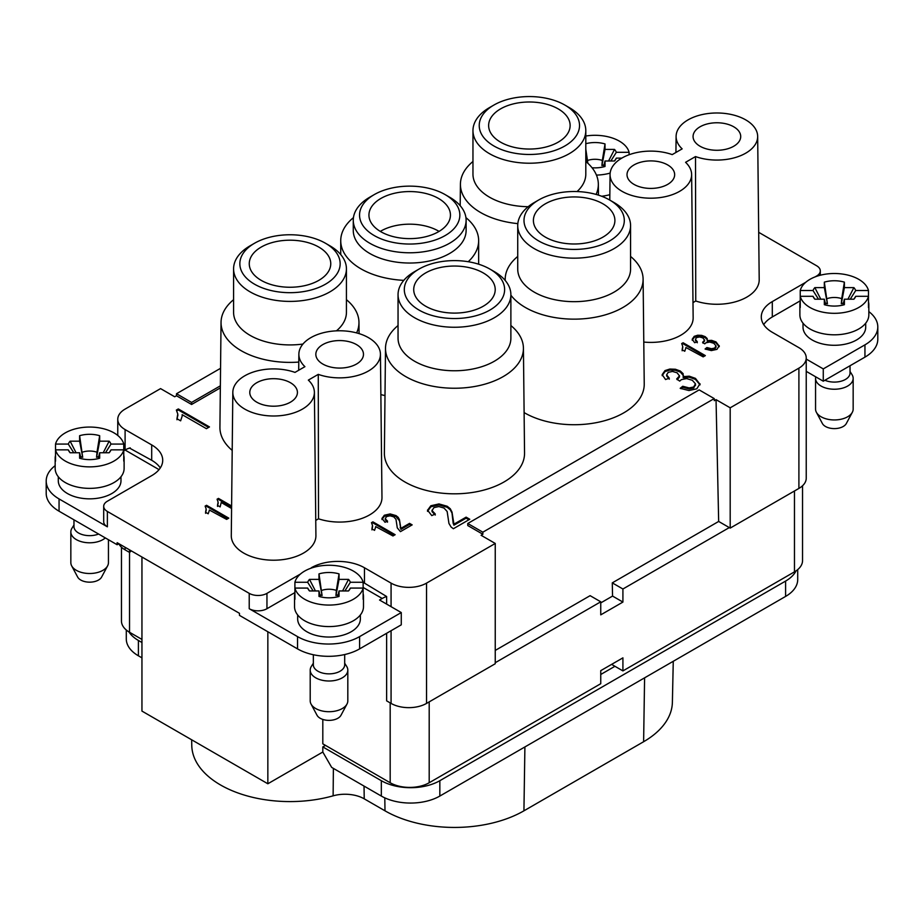 <?xml version="1.0" encoding="UTF-8"?>
<svg xmlns="http://www.w3.org/2000/svg" width="924" height="924" viewBox="0 0 924 924"><rect width="100%" height="100%" fill="white"/><g stroke="black" fill="none" stroke-linecap="round" stroke-linejoin="round"><path stroke-width="1.39" d="M797.712 569.6L797.712 579.544A41.372 23.885 180 0 1 785.596 596.43L439.836 796.061A41.372 23.885 180 0 1 381.323 796.061L331.67 767.394L322.811 752.032L322.811 746.915L325.467 745.379M141.95 657.853L138.404 655.809A41.372 23.885 180 0 1 126.288 638.911L126.288 629.995M877.8 326.934L877.8 339.224A43.878 25.341 180 0 1 864.945 357.138L864.945 344.848A43.878 25.341 0 0 0 877.8 326.934A43.878 25.341 0 0 0 868.837 311.596M806.236 371.356L823.272 381.196L864.945 357.138M802.54 485.758L802.54 560.602A27.581 15.927 180 0 1 794.467 571.864L622.915 670.905L612.277 664.76L612.277 663.998M141.95 639.431L129.533 632.259A27.581 15.927 180 0 1 121.46 620.997L121.46 547.181M141.95 557.022L141.95 711.087L267.845 783.771L322.811 752.032M267.845 631.75L267.845 783.771M322.811 719.426L322.811 743.843L390.182 782.744L390.182 702.898M300.45 574.023L266.955 593.358L266.955 608.72A12.543 7.242 180 0 1 249.226 608.72L297.54 636.613A43.878 25.341 -0 0 0 359.598 636.613L359.598 648.891L401.27 624.832L401.27 612.554L379.545 600.011L382.213 598.475A27.581 15.927 -60 0 1 386.636 596.511L386.636 604.111M359.598 648.891A43.878 25.341 180 0 1 297.54 648.891L297.54 636.613M118.896 543.705L117.129 544.733L117.129 542.688L239.466 613.317L239.466 615.372L297.54 648.891M622.915 670.905L622.915 657.853L600.75 670.651L600.75 683.702L429.198 782.744A27.581 15.927 180 0 1 390.182 782.744M55.163 465.661A43.878 25.341 0 0 0 46.2 481A43.878 25.341 0 0 0 59.055 498.925L59.055 511.203L117.129 544.733M59.055 511.203A43.878 25.341 180 0 1 46.2 493.289L46.2 481M129.533 549.849L129.533 552.413L125.098 549.849A25.075 14.472 180 0 1 118.803 543.762M131.312 550.877L129.533 552.413L129.533 632.259M386.636 633.286L386.636 700.854L391.071 703.407L391.071 630.722M729.302 527.581L622.915 589.004L612.277 582.871L718.664 521.448L730.191 528.101L798.902 488.426L798.902 368.145L730.191 407.807L716.042 399.642L714.275 400.669L714.229 398.591L482.836 532.189L467.763 523.492L699.156 389.893L714.229 398.591M805.797 282.259L772.302 301.594A37.618 21.714 180 0 0 761.284 316.955A37.618 21.714 180 0 0 772.302 332.305L798.902 347.667A25.075 14.472 180 0 1 806.236 357.9L806.236 478.193A25.075 14.472 180 0 1 798.902 488.426M426.542 583.125L426.542 703.407L495.241 663.744L495.241 543.451L426.542 583.125A25.075 14.472 180 0 1 391.071 583.125L364.472 567.763L364.472 583.125A37.618 21.714 0 0 0 363.132 582.374M426.542 703.407A25.075 14.472 180 0 1 391.071 703.407M719.23 346.65L719.23 345.715L716.966 349.353L711.353 350.589L705.081 349.006L706.895 347.539L711.515 348.729L714.726 348.048L715.985 345.784L713.755 343.266L709.678 342.053L705.971 342.781L704.746 343.844L702.587 342.33L704.573 340.171L702.887 337.918L699.595 336.948L696.523 337.595L695.402 339.397L697.308 341.753L694.64 342.723L692.215 339.224L694.236 336.324L697.689 335.227L701.686 335.377L705.185 336.659L707.183 338.519L707.23 340.656L711.561 340.344L715.996 341.903L719.265 346.188M714.726 348.048L714.726 349.076L716.031 347.205L715.985 345.784M704.573 341.199L704.596 339.951L702.979 343.162M707.414 340.147L707.23 341.684L711.561 341.36L715.996 342.919L719.23 346.743M685.851 348.013L684.753 351.259L682.131 349.746L682.721 346.396L681.693 343.566L683.102 342.758L705.347 355.613L703.176 356.86L685.885 347.482M682.755 347.99L682.721 346.396M699.999 384.892L699.976 383.714L696.811 388.808L688.957 390.54L680.179 388.323L682.721 386.267L689.177 387.93L693.681 386.983L695.449 383.807L692.319 380.284L686.613 378.586L681.427 379.614L679.694 381.104L676.68 378.979L679.463 375.952L677.096 372.799L672.487 371.448L668.191 372.349L666.62 374.867L669.288 378.17L665.557 379.533L662.161 374.636L664.991 370.582L669.819 369.046L675.409 369.253L680.318 371.032L683.113 373.654L683.183 376.646L689.235 376.183L695.46 378.378L700.034 384.384M695.506 385.4L695.449 383.807M679.463 376.98L679.486 375.652L679.463 376.98L677.223 379.741M427.5 510.337L430.838 505.763L438.981 503.927L447.193 506.26L450.254 508.731L452.009 512.081L453.938 524.174L466.112 517.151L469.773 519.253L453.361 528.736L451.074 527.003L448.949 523.458L447.147 511.492L443.982 508.027L438.865 506.56L433.933 507.611L432.051 510.602L435.285 514.021L431.762 515.592L427.489 510.083M432.016 510.175L432.051 511.63L432.016 510.175M381.959 518.514L384.349 515.234L390.159 513.929L396.026 515.604L398.209 517.359L399.468 519.762L400.843 528.389L409.54 523.377L412.162 524.878L400.438 531.647L397.285 527.881L395.992 519.334L393.739 516.851L390.078 515.811L386.555 516.562L385.216 518.699L387.526 521.136L385.008 522.268L381.959 518.329M182.19 416.077L180.63 420.836L176.958 418.711L177.789 414.033L176.345 410.071L178.309 408.939L209.471 426.923L206.422 428.678L182.143 414.668L182.201 415.557M177.824 415.858L177.789 414.033M375.641 527.107L374.543 530.353L371.922 528.84L372.511 525.49L371.483 522.672L372.892 521.852L395.137 534.707L392.966 535.966L375.675 526.588M372.545 527.096L372.511 525.49M231.578 508.477L221.206 502.494L220.131 506.895L217.498 505.382L218.099 502.044L217.071 499.214L218.468 498.394L231.601 505.982M218.122 503.638L218.099 502.044M209.286 510.545L208.189 513.79L205.567 512.277L206.156 508.928L205.128 506.098L206.537 505.289L228.782 518.145L226.611 519.392L209.321 510.013M206.191 510.522L206.156 508.928M380.873 394.583A68.954 39.813 0 0 0 384.996 395.588M315.754 520.397L318.514 518.803A42.319 24.428 0 0 0 360.938 518.757A42.319 24.428 0 0 0 381.97 497.493L380.434 354.169A40.783 23.55 -0 0 0 339.651 330.769A40.783 23.55 -0 0 0 298.868 354.169A40.783 23.55 -0 0 0 304.92 366.666L294.987 372.395A40.783 23.55 -0 0 0 253.823 371.864A40.783 23.55 -0 0 0 232.825 392.307A40.783 23.55 -0 0 0 273.608 415.996A40.783 23.55 -0 0 0 314.391 392.307A40.783 23.55 -0 0 0 308.339 380.111L318.272 374.37A40.783 23.55 -0 0 0 359.655 374.844A40.783 23.55 -0 0 0 380.434 354.169M232.825 392.307L231.289 535.62A42.319 24.428 0 0 0 273.608 560.21A42.319 24.428 0 0 0 315.916 535.62L314.391 392.307M692.988 302.598L695.749 301.005A42.319 24.428 0 0 0 738.172 300.958A42.319 24.428 0 0 0 759.205 279.695L757.668 136.382A40.783 23.55 180 0 1 736.89 157.045A40.783 23.55 180 0 1 695.506 156.572L685.573 162.312A40.783 23.55 180 0 1 691.626 174.509A40.783 23.55 180 0 1 650.842 198.198A40.783 23.55 180 0 1 610.059 174.509A40.783 23.55 180 0 1 631.057 154.065A40.783 23.55 180 0 1 672.222 154.608L682.155 148.868A40.783 23.55 180 0 1 676.102 136.382A40.783 23.55 180 0 1 716.885 112.982A40.783 23.55 180 0 1 757.668 136.382M643.785 342.065A42.319 24.428 0 0 0 693.15 317.833L691.626 174.509M524.116 412.589A70.085 40.46 0 0 0 600.854 421.679A70.085 40.46 0 0 0 644.236 384.014L643.104 279.083A68.954 39.813 180 0 1 588.369 318.295A68.954 39.813 180 0 1 510.88 295.172M385.504 348.186L384.384 453.118A70.085 40.46 0 0 0 454.469 493.82A70.085 40.46 0 0 0 524.543 453.118L523.423 348.186A68.954 39.813 180 0 1 454.469 388.242A68.954 39.813 180 0 1 385.504 348.186A68.954 39.813 180 0 1 398.048 325.537M298.787 362.069A68.954 39.813 180 0 1 221.044 322.337L219.924 427.269A70.085 40.46 0 0 0 232.201 450.392M758.696 232.328L816.631 265.765A12.543 7.242 180 0 1 820.304 270.882A12.543 7.242 180 0 1 816.631 276.01L815.049 276.911M160.291 467.948A37.618 21.714 0 0 0 151.698 460.279L151.698 444.918L125.098 429.568A25.075 14.472 180 0 1 117.764 419.323A25.075 14.472 180 0 1 125.098 409.089L160.568 388.611L174.705 396.777L176.484 395.761L191.591 404.481L220.351 387.884M151.698 444.918A37.618 21.714 180 0 1 162.716 460.279A37.618 21.714 180 0 1 151.698 475.629L107.369 501.224A12.543 7.242 180 0 0 103.696 506.34A12.543 7.242 180 0 0 107.369 511.457L107.369 526.819A12.543 7.242 180 0 1 103.696 521.702L103.696 506.34M266.955 593.358A12.543 7.242 180 0 1 249.226 593.358L107.369 511.457M311.284 568.098L309.702 568.676M311.284 567.763A37.618 21.714 180 0 1 364.472 567.763M467.763 523.492L467.763 525.537L482.882 534.268L481.104 535.285L495.241 543.451M806.236 357.9A25.075 14.472 180 0 1 798.902 368.145M482.882 534.268L482.836 532.189M495.241 650.427L590.113 595.668L600.75 601.801L600.75 614.853L622.915 602.067L622.915 589.004M600.75 602.898L612.554 596.084L622.915 602.067M612.277 582.871L612.554 596.084M716.042 399.642L718.664 521.448M465.939 217.648A68.954 39.813 180 0 1 478.655 240.69A68.954 39.813 180 0 1 468.237 261.723M403.8 280.353A68.954 39.813 180 0 1 340.737 240.69A68.954 39.813 180 0 1 353.442 217.648M466.112 220.212L466.112 230.446A56.422 32.571 180 0 1 409.69 263.028A56.422 32.571 180 0 1 353.268 230.446L353.268 220.212A56.422 32.571 0 0 0 409.69 252.783A56.422 32.571 0 0 0 466.112 220.212A56.422 32.571 0 0 0 449.584 197.182L445.16 194.618A50.15 28.956 180 0 1 445.16 235.562A50.15 28.956 180 0 1 374.232 235.562A50.15 28.956 180 0 1 374.232 194.618A50.15 28.956 180 0 1 445.16 194.618L449.584 197.182M374.232 194.618L369.796 197.182A56.422 32.571 0 0 0 353.268 220.212M438.507 198.452A40.748 23.527 180 0 1 450.438 215.096A40.748 23.527 180 0 1 409.69 238.623A40.748 23.527 180 0 1 368.942 215.096A40.748 23.527 180 0 1 394.098 193.359A40.748 23.527 180 0 1 438.507 198.452M380.318 231.393A40.748 23.527 180 0 1 438.507 231.069A40.748 23.527 180 0 1 439.073 231.393M318.514 518.803L318.272 374.37M356.502 344.594A23.828 13.756 180 0 1 363.478 354.319A23.828 13.756 180 0 1 339.651 368.075A23.828 13.756 180 0 1 315.835 354.319A23.828 13.756 180 0 1 330.538 341.614A23.828 13.756 180 0 1 356.502 344.594M290.448 382.721A23.828 13.756 180 0 1 297.424 392.457A23.828 13.756 180 0 1 273.608 406.202A23.828 13.756 180 0 1 249.78 392.457A23.828 13.756 180 0 1 264.483 379.741A23.828 13.756 180 0 1 290.448 382.721M695.749 301.005L695.506 156.572M667.682 164.934A23.828 13.756 180 0 1 674.659 174.659A23.828 13.756 180 0 1 650.842 188.415A23.828 13.756 180 0 1 627.015 174.659A23.828 13.756 180 0 1 641.718 161.954A23.828 13.756 180 0 1 667.682 164.934M733.737 126.796A23.828 13.756 180 0 1 740.713 136.521A23.828 13.756 180 0 1 716.885 150.277A23.828 13.756 180 0 1 693.069 136.521A23.828 13.756 180 0 1 707.772 123.816A23.828 13.756 180 0 1 733.737 126.796M585.804 161.492A68.954 39.813 180 0 1 598.336 184.142A68.954 39.813 180 0 1 596.107 194.433M517.833 223.631A68.954 39.813 180 0 1 460.418 184.142A68.954 39.813 180 0 1 472.961 161.492M493.913 105.047A50.15 28.956 -0 0 0 493.913 145.992A50.15 28.956 -0 0 0 564.841 145.992A50.15 28.956 -0 0 0 564.841 105.047A50.15 28.956 -0 0 0 493.913 105.047L489.477 107.6A56.422 32.571 -0 0 0 472.961 130.642A56.422 32.571 -0 0 0 529.383 163.213A56.422 32.571 -0 0 0 585.804 130.642L585.804 174.139A56.422 32.571 180 0 1 577.061 191.557M528.17 206.71A56.422 32.571 180 0 1 472.961 174.139L472.961 130.642M585.804 130.642A56.422 32.571 -0 0 0 569.276 107.6L564.841 105.047L569.276 107.6M558.188 108.882A40.748 23.527 180 0 1 570.131 125.514A40.748 23.527 180 0 1 529.383 149.041A40.748 23.527 180 0 1 488.634 125.514A40.748 23.527 180 0 1 513.79 103.788A40.748 23.527 180 0 1 558.188 108.882M630.572 256.445A68.954 39.813 180 0 1 643.104 279.083M505.197 279.083L505.174 280.411A68.954 39.813 180 0 1 505.197 279.083A68.954 39.813 180 0 1 517.729 256.445M630.572 225.583L630.572 269.092A56.422 32.571 180 0 1 574.151 301.674A56.422 32.571 180 0 1 517.729 269.092L517.729 225.583A56.422 32.571 -0 0 0 574.151 258.166A56.422 32.571 -0 0 0 630.572 225.583A56.422 32.571 -0 0 0 614.044 202.552L609.609 199.988A50.15 28.956 0 0 0 538.692 199.988A50.15 28.956 0 0 0 538.692 240.945A50.15 28.956 0 0 0 609.609 240.945A50.15 28.956 0 0 0 609.609 199.988L614.044 202.552M538.692 199.988L534.257 202.552A56.422 32.571 -0 0 0 517.729 225.583M602.968 203.834A40.748 23.527 180 0 1 614.899 220.466A40.748 23.527 180 0 1 574.151 243.994A40.748 23.527 180 0 1 533.402 220.466A40.748 23.527 180 0 1 558.558 198.729A40.748 23.527 180 0 1 602.968 203.834M510.88 325.537A68.954 39.813 180 0 1 523.423 348.186M510.88 294.687L510.88 338.196A56.422 32.571 180 0 1 454.469 370.767A56.422 32.571 180 0 1 398.048 338.196L398.048 294.687A56.422 32.571 -0 0 0 454.469 327.258A56.422 32.571 -0 0 0 510.88 294.687A56.422 32.571 -0 0 0 494.363 271.656L489.928 269.092A50.15 28.956 -0 0 0 418.999 269.092A50.15 28.956 -0 0 0 418.999 310.048A50.15 28.956 -0 0 0 489.928 310.048A50.15 28.956 -0 0 0 489.928 269.092L494.363 271.656M418.999 269.092L414.564 271.656A56.422 32.571 -0 0 0 398.048 294.687M483.275 272.938A40.748 23.527 180 0 1 495.218 289.57A40.748 23.527 180 0 1 454.469 313.097A40.748 23.527 180 0 1 413.721 289.57A40.748 23.527 180 0 1 438.865 267.833A40.748 23.527 180 0 1 483.275 272.938M346.431 299.688A68.954 39.813 180 0 1 358.962 322.337A68.954 39.813 180 0 1 356.606 332.906M221.044 322.337A68.954 39.813 180 0 1 233.587 299.688M254.539 243.243A50.15 28.956 0 0 0 254.539 284.199A50.15 28.956 0 0 0 325.467 284.199A50.15 28.956 0 0 0 325.467 243.243A50.15 28.956 0 0 0 254.539 243.243L250.104 245.807A56.422 32.571 -0 0 0 233.587 268.838A56.422 32.571 -0 0 0 290.009 301.409A56.422 32.571 -0 0 0 346.431 268.838L346.431 312.347A56.422 32.571 180 0 1 336.452 330.85M302.945 344.051A56.422 32.571 180 0 1 233.587 312.347L233.587 268.838M346.431 268.838A56.422 32.571 -0 0 0 329.903 245.807L325.467 243.243L329.903 245.807M318.815 247.089A40.748 23.527 180 0 1 330.757 263.721A40.748 23.527 180 0 1 290.009 287.248A40.748 23.527 180 0 1 249.261 263.721A40.748 23.527 180 0 1 274.416 241.984A40.748 23.527 180 0 1 318.815 247.089M803.014 323.204L803.014 327.188A31.347 18.099 0 0 0 822.36 343.913A31.347 18.099 0 0 0 856.525 339.986A31.347 18.099 0 0 0 865.707 327.188L865.707 323.204M772.302 301.594L772.302 316.955L800.242 300.82M772.302 316.955A37.618 21.714 0 0 0 763.709 324.636M806.236 359.078L823.272 368.907L864.945 344.848M220.559 368.306L176.519 393.728L176.484 395.761M151.698 460.279L129.533 448.071A27.581 15.927 120 0 0 125.098 450.034L123.758 450.82M130.215 447.874A27.581 15.927 120 0 0 129.533 448.071M58.293 476.761L58.293 480.746A31.347 18.099 0 0 0 89.64 498.844A31.347 18.099 0 0 0 120.986 480.746L120.986 476.761M59.055 498.925L107.369 526.819M297.667 614.957L297.667 618.953A31.347 18.099 -0 0 0 317.024 635.666A31.347 18.099 -0 0 0 351.178 631.75A31.347 18.099 -0 0 0 360.36 618.953L360.36 614.957M359.598 636.613L401.27 612.554M266.955 608.72L294.906 592.584M364.472 583.125L386.636 596.511M730.191 407.807L730.191 528.101M98.591 534.037A15.673 9.044 180 0 1 82.386 534.626A15.673 9.044 180 0 1 73.966 526.599L73.966 519.819M105.324 537.918A18.803 10.857 180 0 1 102.934 539.616A18.803 10.857 180 0 1 89.64 542.792A18.803 10.857 180 0 1 70.836 531.935A18.803 10.857 180 0 1 71.945 528.251L73.966 525.017M70.836 531.935L70.836 562.647A18.803 10.857 0 0 0 71.668 565.846A18.803 10.857 0 0 0 89.64 573.504A18.803 10.857 0 0 0 107.611 565.846A18.803 10.857 0 0 0 108.443 562.647L108.443 539.72M107.611 565.846L101.617 577.061A12.543 7.242 180 0 1 89.64 582.166A12.543 7.242 180 0 1 77.662 577.061L71.668 565.846M850.034 365.742L850.034 373.042A15.673 9.044 180 0 1 845.437 379.441A15.673 9.044 180 0 1 824.901 380.261M850.034 371.46L852.055 374.694A18.803 10.857 180 0 1 853.164 378.378A18.803 10.857 180 0 1 834.36 389.235A18.803 10.857 180 0 1 815.557 378.378A18.803 10.857 180 0 1 815.742 376.842M815.557 378.378L815.557 409.089A18.803 10.857 0 0 0 816.389 412.289A18.803 10.857 0 0 0 834.36 419.946A18.803 10.857 0 0 0 852.332 412.289A18.803 10.857 0 0 0 853.164 409.089L853.164 378.378M852.332 412.289L846.338 423.504A12.543 7.242 180 0 1 834.36 428.609A12.543 7.242 180 0 1 822.383 423.504L816.389 412.289M344.687 654.55L344.687 664.806A15.673 9.044 180 0 1 340.101 671.205A15.673 9.044 180 0 1 323.019 673.169A15.673 9.044 180 0 1 313.34 664.806L313.34 654.746M344.687 663.224L346.708 666.447A18.803 10.857 180 0 1 347.817 670.143A18.803 10.857 180 0 1 329.013 681A18.803 10.857 180 0 1 310.21 670.143A18.803 10.857 180 0 1 311.319 666.447L313.34 663.224M310.21 670.143L310.21 700.854A18.803 10.857 0 0 0 311.042 704.053A18.803 10.857 0 0 0 329.013 711.711A18.803 10.857 0 0 0 346.985 704.053A18.803 10.857 0 0 0 347.817 700.854L347.817 670.143M346.985 704.053L340.991 715.268A12.543 7.242 180 0 1 329.013 720.374A12.543 7.242 180 0 1 317.036 715.268L311.042 704.053M823.272 381.196L823.272 368.907M600.75 601.801L495.241 662.716M191.649 739.789L191.776 745.576A98.233 56.711 0 0 0 333.125 795.83A27.143 15.673 180 0 1 364.229 798.833L384.996 810.822A98.233 56.711 0 0 0 523.931 810.822L643.612 741.729A98.233 56.711 0 0 0 672.383 702.321L673.261 661.295M220.374 385.828L191.591 402.437L176.519 393.728M191.591 404.481L191.591 402.437M141.95 642.503L138.404 640.447A41.372 23.885 180 0 1 128.863 631.854M796.072 570.847A41.372 23.885 180 0 1 785.596 581.081L439.836 780.699A41.372 23.885 180 0 1 381.323 780.699L322.811 746.915M600.75 674.485L614.934 666.296M363.132 593.531A34.477 19.912 180 0 1 363.49 596.43L363.49 606.664A34.477 19.912 180 0 1 329.013 626.576A34.477 19.912 180 0 1 294.537 606.664L294.537 596.43A34.477 19.912 180 0 1 294.906 593.531M320.432 596.823L318.988 590.956L309.494 590.956A21.945 12.67 180 0 1 308.477 589.639A21.945 12.67 180 0 1 307.657 588.068L294.906 588.068A34.477 19.912 0 0 0 329.013 605.07A34.477 19.912 0 0 0 363.132 588.068L350.369 588.068L348.614 590.852M344.883 590.956L350.369 582.27L363.132 582.27A34.477 19.912 0 0 0 353.395 571.09A34.477 19.912 0 0 0 318.179 566.273A34.477 19.912 0 0 0 294.906 582.27L294.906 599.329A34.477 19.912 180 0 1 294.537 596.43M363.132 582.27L363.132 599.329A34.477 19.912 180 0 0 363.49 596.43M350.369 588.068A21.945 12.67 180 0 1 349.549 589.639A21.945 12.67 180 0 1 348.533 590.956L339.05 590.956L339.05 596.43A21.945 12.67 180 0 1 318.988 596.43L318.988 590.956M342.585 590.956L348.533 579.383A21.945 12.67 180 0 1 350.369 582.27M319.9 594.686L322.083 595.541L318.988 573.896A21.945 12.67 180 0 1 339.05 573.896L339.05 579.383L348.533 579.383M339.05 573.896L336.371 590.413A14.38 8.304 -0 0 0 321.656 590.413M336.371 590.413L335.943 595.541L338.126 594.686M335.943 595.541L339.05 579.383M294.906 582.27L307.657 582.27A21.945 12.67 180 0 1 309.494 579.383L318.988 579.383L318.988 573.896M318.988 579.383L322.083 595.541M309.494 579.383L315.442 590.956M307.657 582.27L313.155 590.956M309.413 590.852L307.657 588.068M339.05 590.956L337.595 596.823M123.758 455.336A34.477 19.912 180 0 1 124.116 458.223L124.116 468.468A34.477 19.912 180 0 1 89.64 488.369A34.477 19.912 180 0 1 55.163 468.468L55.163 458.223A34.477 19.912 180 0 1 55.532 455.336M81.058 458.627L79.614 452.76L70.12 452.76A21.945 12.67 180 0 1 69.104 451.432A21.945 12.67 180 0 1 68.284 449.861L55.532 449.861A34.477 19.912 0 0 0 89.64 466.874A34.477 19.912 0 0 0 123.758 449.861L110.995 449.861L109.24 452.656M105.498 452.76L110.995 444.074L123.758 444.074A34.477 19.912 0 0 0 114.022 432.894A34.477 19.912 0 0 0 78.806 428.066A34.477 19.912 0 0 0 55.532 444.074L55.532 461.122A34.477 19.912 180 0 1 55.163 458.223M123.758 444.074L123.758 461.122A34.477 19.912 180 0 0 124.116 458.223M110.995 449.861A21.945 12.67 180 0 1 110.175 451.432A21.945 12.67 180 0 1 109.159 452.76L99.665 452.76L99.665 458.235A21.945 12.67 180 0 1 79.614 458.235L79.614 452.76M103.211 452.76L109.159 441.175A21.945 12.67 180 0 1 110.995 444.074M80.527 456.479L82.71 457.334L79.614 435.701A21.945 12.67 180 0 1 99.665 435.701L99.665 441.175L109.159 441.175M99.665 435.701L96.997 452.206A14.38 8.304 -0 0 0 82.282 452.206M96.997 452.206L96.57 457.334L98.752 456.479M96.57 457.334L99.665 441.175M55.532 444.074L68.284 444.074A21.945 12.67 180 0 1 70.12 441.175L79.614 441.175L79.614 435.701M79.614 441.175L82.71 457.334M70.12 441.175L76.068 452.76M68.284 444.074L73.781 452.76M70.039 452.656L68.284 449.861M99.665 452.76L98.221 458.627M868.468 301.778A34.477 19.912 180 0 1 868.837 304.666L868.837 314.911A34.477 19.912 180 0 1 834.36 334.811A34.477 19.912 180 0 1 799.884 314.911L799.884 304.666A34.477 19.912 180 0 1 800.242 301.778M825.779 305.07L824.335 299.203L814.841 299.203A21.945 12.67 180 0 1 813.825 297.874A21.945 12.67 180 0 1 813.005 296.304L800.242 296.304A34.477 19.912 0 0 0 834.36 313.317A34.477 19.912 0 0 0 868.468 296.304L855.716 296.304L853.961 299.099M850.219 299.203L855.716 290.517L868.468 290.517A34.477 19.912 0 0 0 858.743 279.337A34.477 19.912 0 0 0 823.527 274.509A34.477 19.912 0 0 0 800.242 290.517L800.242 307.565A34.477 19.912 180 0 1 799.884 304.666M868.468 290.517L868.468 307.565A34.477 19.912 180 0 0 868.837 304.666M855.716 296.304A21.945 12.67 180 0 1 854.896 297.874A21.945 12.67 180 0 1 853.88 299.203L844.386 299.203L844.386 304.677A21.945 12.67 180 0 1 824.335 304.677L824.335 299.203M847.932 299.203L853.88 287.618A21.945 12.67 180 0 1 855.716 290.517M825.248 302.922L827.43 303.777L824.335 282.143A21.945 12.67 180 0 1 844.386 282.143L844.386 287.618L853.88 287.618M844.386 282.143L841.718 298.648A14.38 8.304 -0 0 0 827.003 298.648M841.718 298.648L841.29 303.777L843.473 302.922M841.29 303.777L844.386 287.618M800.242 290.517L813.005 290.517A21.945 12.67 180 0 1 814.841 287.618L824.335 287.618L824.335 282.143M824.335 287.618L827.43 303.777M814.841 287.618L820.789 299.203M813.005 290.517L818.502 299.203M814.76 299.099L813.005 296.304M844.386 299.203L842.942 305.07M609.84 194.675A34.477 19.912 180 0 1 601.616 196.246M610.845 160.995L616.343 152.31L629.094 152.31A34.477 19.912 0 0 0 619.369 141.129A34.477 19.912 0 0 0 585.804 136.024M629.094 152.31L629.094 154.735M596.442 175.098A34.477 19.912 0 0 0 610.152 173.088M621.84 158.108L616.343 158.108L614.587 160.892M616.343 158.108A21.945 12.67 180 0 1 615.523 159.679A21.945 12.67 180 0 1 614.506 160.995L605.012 160.995L605.012 166.47A21.945 12.67 180 0 1 592.041 167.764M608.558 160.995L614.506 149.422A21.945 12.67 180 0 1 616.343 152.31M587.872 163.294L585.804 149.157M585.804 143.705A21.945 12.67 180 0 1 605.012 143.936L602.344 160.453A14.38 8.304 -0 0 0 587.629 160.453M602.344 160.453L601.917 165.581L604.1 164.726M601.917 165.581L605.012 149.422L614.506 149.422M605.012 143.936L605.012 149.422M585.804 153.823L587.572 163.017M605.012 160.995L603.568 166.863M206.537 505.289L205.59 506.86M227.905 518.653L206.537 506.317M206.156 509.956L205.567 513.294M218.468 498.394L217.533 499.965M231.589 506.999L218.468 499.422M218.099 503.06L217.498 506.41M372.892 521.852L371.945 523.423M394.259 535.215L372.892 522.88M372.511 526.518L371.922 529.868M178.309 408.939L178.309 409.956L176.831 410.81M208.581 427.431L178.309 409.956M177.789 415.049L176.958 419.739M400.843 528.389L399.468 520.778L396.026 516.62L390.159 514.945L384.349 516.262L381.959 519.531M409.54 523.377L409.54 524.393L400.843 529.417M411.272 525.398L409.54 524.393M387.526 522.164L385.216 519.727M453.938 524.174L453.938 525.202L453.164 523.261L452.009 513.109L450.254 509.759L447.193 507.288L438.981 504.943L430.838 506.779L427.5 511.365M466.112 517.151L466.112 518.168L453.938 525.202M468.884 519.773L466.112 518.168M435.285 515.038L432.051 511.63M699.976 384.742L695.46 379.394L689.235 377.211L683.183 377.662L683.183 376.646M682.721 386.267L682.721 387.295L680.976 388.704M695.449 384.834L693.681 387.999L689.177 388.958L682.721 387.295M669.288 379.187L666.62 375.883M683.483 375.71L680.318 372.06L675.409 370.27L669.819 370.062L664.991 371.598L662.161 375.664M683.102 342.758L682.155 344.329M704.469 356.121L683.102 343.786M682.721 347.424L682.131 350.762M706.895 347.539L705.89 349.376M714.726 349.076L711.515 349.746L706.895 348.567M697.308 342.769L695.402 340.413M707.183 339.547L705.185 337.687L701.686 336.405L697.689 336.255L694.236 337.352L692.215 340.251M125.098 429.568L125.098 450.034L159.043 469.635M125.098 547.297L125.098 549.849M249.226 608.72L249.226 593.358M363.132 587.456L382.213 598.475M391.071 606.664L391.071 583.125M429.198 782.744L429.198 701.87M794.467 490.991L794.467 571.864M381.323 796.061L381.323 780.699M333.379 768.375L333.125 795.83M364.033 786.081L364.229 798.833M384.8 797.851L384.996 810.822M524.901 746.95L523.931 810.822M644.594 677.846L643.612 741.729M138.404 655.809L138.404 640.447M439.836 796.061L439.836 780.699M785.596 596.43L785.596 581.081M396.026 515.604L396.026 516.62M398.209 517.359L398.209 518.387M399.468 519.762L399.468 520.778M400.023 523.954L400.023 524.971M400.288 527.015L400.288 528.031M384.349 515.234L384.349 516.262M390.159 513.929L390.159 514.945M447.193 506.26L447.193 507.288M450.254 508.731L450.254 509.759M452.009 512.081L452.009 513.109M452.772 517.948L452.772 518.976M453.164 522.233L453.164 523.261M430.838 505.763L430.838 506.779M438.981 503.927L438.981 504.943M689.235 376.183L689.235 377.211M695.46 378.378L695.46 379.394M689.177 387.93L689.177 388.958M693.681 386.983L693.681 387.999M677.223 378.713L677.223 379.36M664.991 370.582L664.991 371.598M669.819 369.046L669.819 370.062M675.409 369.253L675.409 370.27M680.318 371.032L680.318 372.06M683.113 373.654L683.113 374.67M711.561 340.344L711.561 341.36M715.996 341.903L715.996 342.919M711.515 348.729L711.515 349.746M694.236 336.324L694.236 337.352M697.689 335.227L697.689 336.255M701.686 335.377L701.686 336.405M705.185 336.659L705.185 337.687M478.655 264.206L478.655 240.69M340.737 254.574L340.737 240.69M298.868 354.169L298.695 370.258M676.102 136.382L675.929 152.46M610.059 174.509L609.782 200.092M460.418 184.142L460.187 205.682M598.336 184.142L598.452 195.137M358.962 322.337L359.078 333.622M820.304 275.237L820.304 270.882M117.764 435.447L117.764 419.323"/></g></svg>
